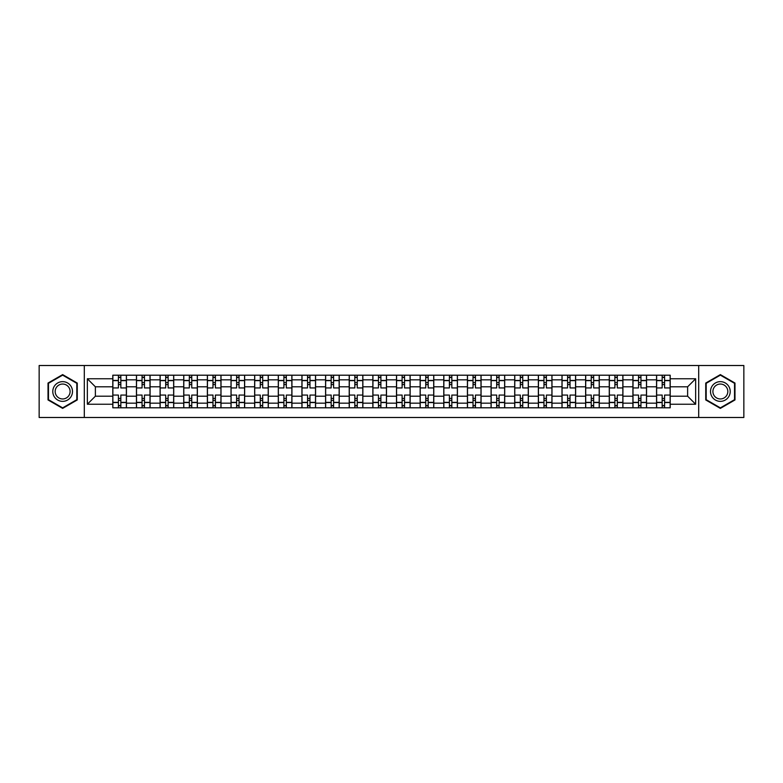 <?xml version="1.0" encoding="UTF-8"?>
<svg xmlns="http://www.w3.org/2000/svg" width="783" height="783" viewBox="0 0 783 783"><rect width="100%" height="100%" fill="white"/><g stroke="black" fill="none" stroke-linecap="round" stroke-linejoin="round"><path stroke-width="1.17" d="M698.69 417.486L743.85 417.486L743.85 365.514L39.15 365.514L39.15 417.486L698.69 417.486L698.69 365.514M136.448 407.796L136.448 379.833L126.445 379.833L126.445 407.796M126.445 379.833L126.445 375.204M136.448 379.833L136.448 375.204M150.082 375.204L150.082 407.796M160.084 407.796L160.084 375.204M173.728 375.204L173.728 407.796M183.731 407.796L183.731 375.204M197.365 375.204L197.365 407.796M207.368 407.796L207.368 375.204M221.012 375.204L221.012 407.796M231.014 407.796L231.014 375.204M244.648 375.204L244.648 407.796M254.651 407.796L254.651 375.204M268.295 375.204L268.295 407.796M278.298 407.796L278.298 375.204M291.932 375.204L291.932 407.796M301.935 407.796L301.935 375.204M315.578 375.204L315.578 407.796M325.581 407.796L325.581 375.204M339.215 375.204L339.215 407.796M349.218 407.796L349.218 375.204M362.862 375.204L362.862 407.796M372.855 407.796L372.855 375.204M386.499 375.204L386.499 407.796M396.501 407.796L396.501 375.204M410.145 375.204L410.145 407.796M420.138 407.796L420.138 375.204M433.782 375.204L433.782 407.796M443.785 407.796L443.785 375.204M457.419 375.204L457.419 407.796M467.422 407.796L467.422 375.204M481.065 375.204L481.065 407.796M491.068 407.796L491.068 375.204M504.702 375.204L504.702 407.796M514.705 407.796L514.705 375.204M528.349 375.204L528.349 407.796M538.352 407.796L538.352 375.204M551.986 375.204L551.986 407.796M561.988 407.796L561.988 375.204M575.632 375.204L575.632 407.796M585.635 407.796L585.635 375.204M599.269 375.204L599.269 407.796M609.272 407.796L609.272 375.204M622.916 375.204L622.916 407.796M632.918 407.796L632.918 375.204M646.552 375.204L646.552 407.796M656.555 407.796L656.555 375.204M656.555 396.198L646.552 396.198M632.918 396.198L622.916 396.198M609.272 396.198L599.269 396.198M585.635 396.198L575.632 396.198M561.988 396.198L551.986 396.198M538.352 396.198L528.349 396.198M514.705 396.198L504.702 396.198M491.068 396.198L481.065 396.198M467.422 396.198L457.419 396.198M443.785 396.198L433.782 396.198M420.138 396.198L410.145 396.198M396.501 396.198L386.499 396.198M372.855 396.198L362.862 396.198M349.218 396.198L339.215 396.198M325.581 396.198L315.578 396.198M301.935 396.198L291.932 396.198M278.298 396.198L268.295 396.198M254.651 396.198L244.648 396.198M231.014 396.198L221.012 396.198M207.368 396.198L197.365 396.198M183.731 396.198L173.728 396.198M160.084 396.198L150.082 396.198M136.448 396.198L126.445 396.198M656.555 386.802L646.552 386.802M632.918 386.802L622.916 386.802M609.272 386.802L599.269 386.802M585.635 386.802L575.632 386.802M561.988 386.802L551.986 386.802M538.352 386.802L528.349 386.802M514.705 386.802L504.702 386.802M491.068 386.802L481.065 386.802M467.422 386.802L457.419 386.802M443.785 386.802L433.782 386.802M420.138 386.802L410.145 386.802M396.501 386.802L386.499 386.802M372.855 386.802L362.862 386.802M349.218 386.802L339.215 386.802M325.581 386.802L315.578 386.802M301.935 386.802L291.932 386.802M278.298 386.802L268.295 386.802M254.651 386.802L244.648 386.802M231.014 386.802L221.012 386.802M207.368 386.802L197.365 386.802M183.731 386.802L173.728 386.802M160.084 386.802L150.082 386.802M136.448 386.802L126.445 386.802M95.379 396.198L112.801 396.198L112.801 386.802L95.379 386.802L95.379 396.198L87.344 404.234L87.344 378.766L112.801 378.766L112.801 386.802M670.199 386.802L670.199 396.198L687.621 396.198L687.621 386.802L670.199 386.802L670.199 375.204L112.801 375.204L112.801 378.766M670.199 378.766L695.656 378.766L695.656 404.234L670.199 404.234L670.199 396.198M112.801 396.198L112.801 407.796L670.199 407.796L670.199 404.234M112.801 404.234L87.344 404.234M84.31 417.486L84.31 365.514M77.263 383.053L62.64 374.617L48.017 383.053L48.017 399.947L62.64 408.383L77.263 399.947L77.263 383.053M734.983 383.053L720.36 374.617L705.737 383.053L705.737 399.947L720.36 408.383L734.983 399.947L734.983 383.053M120.836 405.516L118.409 405.516M118.409 377.484L120.836 377.484M144.473 405.516L142.056 405.516M142.056 377.484L144.473 377.484M168.12 405.516L165.693 405.516M165.693 377.484L168.12 377.484M191.757 405.516L189.339 405.516M189.339 377.484L191.757 377.484M215.403 405.516L212.976 405.516M212.976 377.484L215.403 377.484M239.04 405.516L236.613 405.516M236.613 377.484L239.04 377.484M262.687 405.516L260.259 405.516M260.259 377.484L262.687 377.484M286.324 405.516L283.896 405.516M283.896 377.484L286.324 377.484M309.97 405.516L307.543 405.516M307.543 377.484L309.97 377.484M333.607 405.516L331.18 405.516M331.18 377.484L333.607 377.484M357.254 405.516L354.826 405.516M354.826 377.484L357.254 377.484M380.89 405.516L378.463 405.516M378.463 377.484L380.89 377.484M404.537 405.516L402.11 405.516M402.11 377.484L404.537 377.484M428.174 405.516L425.746 405.516M425.746 377.484L428.174 377.484M451.82 405.516L449.393 405.516M449.393 377.484L451.82 377.484M475.457 405.516L473.03 405.516M473.03 377.484L475.457 377.484M499.104 405.516L496.676 405.516M496.676 377.484L499.104 377.484M522.741 405.516L520.313 405.516M520.313 377.484L522.741 377.484M546.387 405.516L543.96 405.516M543.96 377.484L546.387 377.484M570.024 405.516L567.597 405.516M567.597 377.484L570.024 377.484M593.661 405.516L591.243 405.516M591.243 377.484L593.661 377.484M617.307 405.516L614.88 405.516M614.88 377.484L617.307 377.484M640.944 405.516L638.527 405.516M638.527 377.484L640.944 377.484M664.591 405.516L662.164 405.516M662.164 377.484L664.591 377.484M87.344 378.766L95.379 386.802M687.621 396.198L695.656 404.234M687.621 386.802L695.656 378.766M126.366 407.796L126.366 387.937L120.836 387.937L120.836 375.204M118.409 375.204L118.409 387.937L112.879 387.937L112.879 375.204M126.366 387.937L126.366 375.204M112.879 407.796L112.879 395.063L118.409 395.063L118.409 407.796M120.836 407.796L120.836 395.063L126.366 395.063M118.409 384.6L120.836 384.6M112.879 395.063L112.879 387.937M120.836 398.4L118.409 398.4M120.836 405.819L118.409 405.819M118.409 400.367L120.836 400.367M120.836 382.633L118.409 382.633M118.409 377.181L120.836 377.181M54.105 396.423A9.846 9.846 0 0 0 67.563 400.035A9.846 9.846 0 0 0 71.175 386.577A9.846 9.846 0 0 0 57.717 382.965A9.846 9.846 0 0 0 54.105 396.423M56.18 395.229A7.458 7.458 0 0 0 66.369 397.96A7.458 7.458 0 0 0 69.1 387.771A7.458 7.458 0 0 0 58.911 385.04A7.458 7.458 0 0 0 56.18 395.229M62.64 375.135L76.812 383.318L76.812 399.682L62.64 407.865L48.468 399.682L48.468 383.318L62.64 375.135M711.825 396.423A9.846 9.846 0 0 0 725.283 400.035A9.846 9.846 0 0 0 728.895 386.577A9.846 9.846 0 0 0 715.437 382.965A9.846 9.846 0 0 0 711.825 396.423M713.9 395.229A7.458 7.458 0 0 0 724.089 397.96A7.458 7.458 0 0 0 726.82 387.771A7.458 7.458 0 0 0 716.631 385.04A7.458 7.458 0 0 0 713.9 395.229M720.36 375.135L734.532 383.318L734.532 399.682L720.36 407.865L706.188 399.682L706.188 383.318L720.36 375.135M150.003 407.796L150.003 387.937L144.473 387.937L144.473 375.204M142.056 375.204L142.056 387.937L136.516 387.937L136.516 375.204M150.003 387.937L150.003 375.204M136.516 407.796L136.516 395.063L142.056 395.063L142.056 407.796M144.473 407.796L144.473 395.063L150.003 395.063M142.056 384.6L144.473 384.6M136.516 395.063L136.516 387.937M144.473 398.4L142.056 398.4M144.473 405.819L142.056 405.819M142.056 400.367L144.473 400.367M144.473 382.633L142.056 382.633M142.056 377.181L144.473 377.181M173.65 407.796L173.65 387.937L168.12 387.937L168.12 375.204M165.693 375.204L165.693 387.937L160.163 387.937L160.163 375.204M173.65 387.937L173.65 375.204M160.163 407.796L160.163 395.063L165.693 395.063L165.693 407.796M168.12 407.796L168.12 395.063L173.65 395.063M165.693 384.6L168.12 384.6M160.163 395.063L160.163 387.937M168.12 398.4L165.693 398.4M168.12 405.819L165.693 405.819M165.693 400.367L168.12 400.367M168.12 382.633L165.693 382.633M165.693 377.181L168.12 377.181M197.287 407.796L197.287 387.937L191.757 387.937L191.757 375.204M189.339 375.204L189.339 387.937L183.799 387.937L183.799 375.204M197.287 387.937L197.287 375.204M183.799 407.796L183.799 395.063L189.339 395.063L189.339 407.796M191.757 407.796L191.757 395.063L197.287 395.063M189.339 384.6L191.757 384.6M183.799 395.063L183.799 387.937M191.757 398.4L189.339 398.4M191.757 405.819L189.339 405.819M189.339 400.367L191.757 400.367M191.757 382.633L189.339 382.633M189.339 377.181L191.757 377.181M220.933 407.796L220.933 387.937L215.403 387.937L215.403 375.204M212.976 375.204L212.976 387.937L207.446 387.937L207.446 375.204M220.933 387.937L220.933 375.204M207.446 407.796L207.446 395.063L212.976 395.063L212.976 407.796M215.403 407.796L215.403 395.063L220.933 395.063M212.976 384.6L215.403 384.6M207.446 395.063L207.446 387.937M215.403 398.4L212.976 398.4M215.403 405.819L212.976 405.819M212.976 400.367L215.403 400.367M215.403 382.633L212.976 382.633M212.976 377.181L215.403 377.181M244.57 407.796L244.57 387.937L239.04 387.937L239.04 375.204M236.613 375.204L236.613 387.937L231.083 387.937L231.083 375.204M244.57 387.937L244.57 375.204M231.083 407.796L231.083 395.063L236.613 395.063L236.613 407.796M239.04 407.796L239.04 395.063L244.57 395.063M236.613 384.6L239.04 384.6M231.083 395.063L231.083 387.937M239.04 398.4L236.613 398.4M239.04 405.819L236.613 405.819M236.613 400.367L239.04 400.367M239.04 382.633L236.613 382.633M236.613 377.181L239.04 377.181M268.217 407.796L268.217 387.937L262.687 387.937L262.687 375.204M260.259 375.204L260.259 387.937L254.729 387.937L254.729 375.204M268.217 387.937L268.217 375.204M254.729 407.796L254.729 395.063L260.259 395.063L260.259 407.796M262.687 407.796L262.687 395.063L268.217 395.063M260.259 384.6L262.687 384.6M254.729 395.063L254.729 387.937M262.687 398.4L260.259 398.4M262.687 405.819L260.259 405.819M260.259 400.367L262.687 400.367M262.687 382.633L260.259 382.633M260.259 377.181L262.687 377.181M291.853 407.796L291.853 387.937L286.324 387.937L286.324 375.204M283.896 375.204L283.896 387.937L278.366 387.937L278.366 375.204M291.853 387.937L291.853 375.204M278.366 407.796L278.366 395.063L283.896 395.063L283.896 407.796M286.324 407.796L286.324 395.063L291.853 395.063M283.896 384.6L286.324 384.6M278.366 395.063L278.366 387.937M286.324 398.4L283.896 398.4M286.324 405.819L283.896 405.819M283.896 400.367L286.324 400.367M286.324 382.633L283.896 382.633M283.896 377.181L286.324 377.181M315.5 407.796L315.5 387.937L309.97 387.937L309.97 375.204M307.543 375.204L307.543 387.937L302.013 387.937L302.013 375.204M315.5 387.937L315.5 375.204M302.013 407.796L302.013 395.063L307.543 395.063L307.543 407.796M309.97 407.796L309.97 395.063L315.5 395.063M307.543 384.6L309.97 384.6M302.013 395.063L302.013 387.937M309.97 398.4L307.543 398.4M309.97 405.819L307.543 405.819M307.543 400.367L309.97 400.367M309.97 382.633L307.543 382.633M307.543 377.181L309.97 377.181M339.137 407.796L339.137 387.937L333.607 387.937L333.607 375.204M331.18 375.204L331.18 387.937L325.65 387.937L325.65 375.204M339.137 387.937L339.137 375.204M325.65 407.796L325.65 395.063L331.18 395.063L331.18 407.796M333.607 407.796L333.607 395.063L339.137 395.063M331.18 384.6L333.607 384.6M325.65 395.063L325.65 387.937M333.607 398.4L331.18 398.4M333.607 405.819L331.18 405.819M331.18 400.367L333.607 400.367M333.607 382.633L331.18 382.633M331.18 377.181L333.607 377.181M362.783 407.796L362.783 387.937L357.254 387.937L357.254 375.204M354.826 375.204L354.826 387.937L349.296 387.937L349.296 375.204M362.783 387.937L362.783 375.204M349.296 407.796L349.296 395.063L354.826 395.063L354.826 407.796M357.254 407.796L357.254 395.063L362.783 395.063M354.826 384.6L357.254 384.6M349.296 395.063L349.296 387.937M357.254 398.4L354.826 398.4M357.254 405.819L354.826 405.819M354.826 400.367L357.254 400.367M357.254 382.633L354.826 382.633M354.826 377.181L357.254 377.181M386.42 407.796L386.42 387.937L380.89 387.937L380.89 375.204M378.463 375.204L378.463 387.937L372.933 387.937L372.933 375.204M386.42 387.937L386.42 375.204M372.933 407.796L372.933 395.063L378.463 395.063L378.463 407.796M380.89 407.796L380.89 395.063L386.42 395.063M378.463 384.6L380.89 384.6M372.933 395.063L372.933 387.937M380.89 398.4L378.463 398.4M380.89 405.819L378.463 405.819M378.463 400.367L380.89 400.367M380.89 382.633L378.463 382.633M378.463 377.181L380.89 377.181M410.067 407.796L410.067 387.937L404.537 387.937L404.537 375.204M402.11 375.204L402.11 387.937L396.58 387.937L396.58 375.204M410.067 387.937L410.067 375.204M396.58 407.796L396.58 395.063L402.11 395.063L402.11 407.796M404.537 407.796L404.537 395.063L410.067 395.063M402.11 384.6L404.537 384.6M396.58 395.063L396.58 387.937M404.537 398.4L402.11 398.4M404.537 405.819L402.11 405.819M402.11 400.367L404.537 400.367M404.537 382.633L402.11 382.633M402.11 377.181L404.537 377.181M433.704 407.796L433.704 387.937L428.174 387.937L428.174 375.204M425.746 375.204L425.746 387.937L420.217 387.937L420.217 375.204M433.704 387.937L433.704 375.204M420.217 407.796L420.217 395.063L425.746 395.063L425.746 407.796M428.174 407.796L428.174 395.063L433.704 395.063M425.746 384.6L428.174 384.6M420.217 395.063L420.217 387.937M428.174 398.4L425.746 398.4M428.174 405.819L425.746 405.819M425.746 400.367L428.174 400.367M428.174 382.633L425.746 382.633M425.746 377.181L428.174 377.181M457.35 407.796L457.35 387.937L451.82 387.937L451.82 375.204M449.393 375.204L449.393 387.937L443.863 387.937L443.863 375.204M457.35 387.937L457.35 375.204M443.863 407.796L443.863 395.063L449.393 395.063L449.393 407.796M451.82 407.796L451.82 395.063L457.35 395.063M449.393 384.6L451.82 384.6M443.863 395.063L443.863 387.937M451.82 398.4L449.393 398.4M451.82 405.819L449.393 405.819M449.393 400.367L451.82 400.367M451.82 382.633L449.393 382.633M449.393 377.181L451.82 377.181M480.987 407.796L480.987 387.937L475.457 387.937L475.457 375.204M473.03 375.204L473.03 387.937L467.5 387.937L467.5 375.204M480.987 387.937L480.987 375.204M467.5 407.796L467.5 395.063L473.03 395.063L473.03 407.796M475.457 407.796L475.457 395.063L480.987 395.063M473.03 384.6L475.457 384.6M467.5 395.063L467.5 387.937M475.457 398.4L473.03 398.4M475.457 405.819L473.03 405.819M473.03 400.367L475.457 400.367M475.457 382.633L473.03 382.633M473.03 377.181L475.457 377.181M504.634 407.796L504.634 387.937L499.104 387.937L499.104 375.204M496.676 375.204L496.676 387.937L491.147 387.937L491.147 375.204M504.634 387.937L504.634 375.204M491.147 407.796L491.147 395.063L496.676 395.063L496.676 407.796M499.104 407.796L499.104 395.063L504.634 395.063M496.676 384.6L499.104 384.6M491.147 395.063L491.147 387.937M499.104 398.4L496.676 398.4M499.104 405.819L496.676 405.819M496.676 400.367L499.104 400.367M499.104 382.633L496.676 382.633M496.676 377.181L499.104 377.181M528.271 407.796L528.271 387.937L522.741 387.937L522.741 375.204M520.313 375.204L520.313 387.937L514.783 387.937L514.783 375.204M528.271 387.937L528.271 375.204M514.783 407.796L514.783 395.063L520.313 395.063L520.313 407.796M522.741 407.796L522.741 395.063L528.271 395.063M520.313 384.6L522.741 384.6M514.783 395.063L514.783 387.937M522.741 398.4L520.313 398.4M522.741 405.819L520.313 405.819M520.313 400.367L522.741 400.367M522.741 382.633L520.313 382.633M520.313 377.181L522.741 377.181M551.917 407.796L551.917 387.937L546.387 387.937L546.387 375.204M543.96 375.204L543.96 387.937L538.43 387.937L538.43 375.204M551.917 387.937L551.917 375.204M538.43 407.796L538.43 395.063L543.96 395.063L543.96 407.796M546.387 407.796L546.387 395.063L551.917 395.063M543.96 384.6L546.387 384.6M538.43 395.063L538.43 387.937M546.387 398.4L543.96 398.4M546.387 405.819L543.96 405.819M543.96 400.367L546.387 400.367M546.387 382.633L543.96 382.633M543.96 377.181L546.387 377.181M575.554 407.796L575.554 387.937L570.024 387.937L570.024 375.204M567.597 375.204L567.597 387.937L562.067 387.937L562.067 375.204M575.554 387.937L575.554 375.204M562.067 407.796L562.067 395.063L567.597 395.063L567.597 407.796M570.024 407.796L570.024 395.063L575.554 395.063M567.597 384.6L570.024 384.6M562.067 395.063L562.067 387.937M570.024 398.4L567.597 398.4M570.024 405.819L567.597 405.819M567.597 400.367L570.024 400.367M570.024 382.633L567.597 382.633M567.597 377.181L570.024 377.181M599.201 407.796L599.201 387.937L593.661 387.937L593.661 375.204M591.243 375.204L591.243 387.937L585.713 387.937L585.713 375.204M599.201 387.937L599.201 375.204M585.713 407.796L585.713 395.063L591.243 395.063L591.243 407.796M593.661 407.796L593.661 395.063L599.201 395.063M591.243 384.6L593.661 384.6M585.713 395.063L585.713 387.937M593.661 398.4L591.243 398.4M593.661 405.819L591.243 405.819M591.243 400.367L593.661 400.367M593.661 382.633L591.243 382.633M591.243 377.181L593.661 377.181M622.837 407.796L622.837 387.937L617.307 387.937L617.307 375.204M614.88 375.204L614.88 387.937L609.35 387.937L609.35 375.204M622.837 387.937L622.837 375.204M609.35 407.796L609.35 395.063L614.88 395.063L614.88 407.796M617.307 407.796L617.307 395.063L622.837 395.063M614.88 384.6L617.307 384.6M609.35 395.063L609.35 387.937M617.307 398.4L614.88 398.4M617.307 405.819L614.88 405.819M614.88 400.367L617.307 400.367M617.307 382.633L614.88 382.633M614.88 377.181L617.307 377.181M646.484 407.796L646.484 387.937L640.944 387.937L640.944 375.204M638.527 375.204L638.527 387.937L632.997 387.937L632.997 375.204M646.484 387.937L646.484 375.204M632.997 407.796L632.997 395.063L638.527 395.063L638.527 407.796M640.944 407.796L640.944 395.063L646.484 395.063M638.527 384.6L640.944 384.6M632.997 395.063L632.997 387.937M640.944 398.4L638.527 398.4M640.944 405.819L638.527 405.819M638.527 400.367L640.944 400.367M640.944 382.633L638.527 382.633M638.527 377.181L640.944 377.181M670.121 407.796L670.121 387.937L664.591 387.937L664.591 375.204M662.164 375.204L662.164 387.937L656.634 387.937L656.634 375.204M670.121 387.937L670.121 375.204M656.634 407.796L656.634 395.063L662.164 395.063L662.164 407.796M664.591 407.796L664.591 395.063L670.121 395.063M662.164 384.6L664.591 384.6M656.634 395.063L656.634 387.937M664.591 398.4L662.164 398.4M664.591 405.819L662.164 405.819M662.164 400.367L664.591 400.367M664.591 382.633L662.164 382.633M662.164 377.181L664.591 377.181M632.918 379.833L622.916 379.833M609.272 379.833L599.269 379.833M585.635 379.833L575.632 379.833M561.988 379.833L551.986 379.833M538.352 379.833L528.349 379.833M514.705 379.833L504.702 379.833M491.068 379.833L481.065 379.833M467.422 379.833L457.419 379.833M443.785 379.833L433.782 379.833M420.138 379.833L410.145 379.833M396.501 379.833L386.499 379.833M372.855 379.833L362.862 379.833M349.218 379.833L339.215 379.833M325.581 379.833L315.578 379.833M301.935 379.833L291.932 379.833M278.298 379.833L268.295 379.833M254.651 379.833L244.648 379.833M231.014 379.833L221.012 379.833M207.368 379.833L197.365 379.833M183.731 379.833L173.728 379.833M160.084 379.833L150.082 379.833M656.555 379.833L646.552 379.833M632.918 403.167L622.916 403.167M609.272 403.167L599.269 403.167M585.635 403.167L575.632 403.167M561.988 403.167L551.986 403.167M538.352 403.167L528.349 403.167M514.705 403.167L504.702 403.167M491.068 403.167L481.065 403.167M467.422 403.167L457.419 403.167M443.785 403.167L433.782 403.167M420.138 403.167L410.145 403.167M396.501 403.167L386.499 403.167M372.855 403.167L362.862 403.167M349.218 403.167L339.215 403.167M325.581 403.167L315.578 403.167M301.935 403.167L291.932 403.167M278.298 403.167L268.295 403.167M254.651 403.167L244.648 403.167M231.014 403.167L221.012 403.167M207.368 403.167L197.365 403.167M183.731 403.167L173.728 403.167M160.084 403.167L150.082 403.167M136.448 403.167L126.445 403.167M656.555 403.167L646.552 403.167M126.366 380.44L120.836 380.44M118.409 380.44L112.879 380.44M118.409 380.636L112.879 380.636M118.409 402.364L112.879 402.364M118.409 402.56L112.879 402.56M126.366 402.56L120.836 402.56M126.366 380.636L120.836 380.636M126.366 402.364L120.836 402.364M150.003 380.44L144.473 380.44M142.056 380.44L136.516 380.44M142.056 380.636L136.516 380.636M142.056 402.364L136.516 402.364M142.056 402.56L136.516 402.56M150.003 402.56L144.473 402.56M150.003 380.636L144.473 380.636M150.003 402.364L144.473 402.364M173.65 380.44L168.12 380.44M165.693 380.44L160.163 380.44M165.693 380.636L160.163 380.636M165.693 402.364L160.163 402.364M165.693 402.56L160.163 402.56M173.65 402.56L168.12 402.56M173.65 380.636L168.12 380.636M173.65 402.364L168.12 402.364M197.287 380.44L191.757 380.44M189.339 380.44L183.799 380.44M189.339 380.636L183.799 380.636M189.339 402.364L183.799 402.364M189.339 402.56L183.799 402.56M197.287 402.56L191.757 402.56M197.287 380.636L191.757 380.636M197.287 402.364L191.757 402.364M220.933 380.44L215.403 380.44M212.976 380.44L207.446 380.44M212.976 380.636L207.446 380.636M212.976 402.364L207.446 402.364M212.976 402.56L207.446 402.56M220.933 402.56L215.403 402.56M220.933 380.636L215.403 380.636M220.933 402.364L215.403 402.364M244.57 380.44L239.04 380.44M236.613 380.44L231.083 380.44M236.613 380.636L231.083 380.636M236.613 402.364L231.083 402.364M236.613 402.56L231.083 402.56M244.57 402.56L239.04 402.56M244.57 380.636L239.04 380.636M244.57 402.364L239.04 402.364M268.217 380.44L262.687 380.44M260.259 380.44L254.729 380.44M260.259 380.636L254.729 380.636M260.259 402.364L254.729 402.364M260.259 402.56L254.729 402.56M268.217 402.56L262.687 402.56M268.217 380.636L262.687 380.636M268.217 402.364L262.687 402.364M291.853 380.44L286.324 380.44M283.896 380.44L278.366 380.44M283.896 380.636L278.366 380.636M283.896 402.364L278.366 402.364M283.896 402.56L278.366 402.56M291.853 402.56L286.324 402.56M291.853 380.636L286.324 380.636M291.853 402.364L286.324 402.364M315.5 380.44L309.97 380.44M307.543 380.44L302.013 380.44M307.543 380.636L302.013 380.636M307.543 402.364L302.013 402.364M307.543 402.56L302.013 402.56M315.5 402.56L309.97 402.56M315.5 380.636L309.97 380.636M315.5 402.364L309.97 402.364M339.137 380.44L333.607 380.44M331.18 380.44L325.65 380.44M331.18 380.636L325.65 380.636M331.18 402.364L325.65 402.364M331.18 402.56L325.65 402.56M339.137 402.56L333.607 402.56M339.137 380.636L333.607 380.636M339.137 402.364L333.607 402.364M362.783 380.44L357.254 380.44M354.826 380.44L349.296 380.44M354.826 380.636L349.296 380.636M354.826 402.364L349.296 402.364M354.826 402.56L349.296 402.56M362.783 402.56L357.254 402.56M362.783 380.636L357.254 380.636M362.783 402.364L357.254 402.364M386.42 380.44L380.89 380.44M378.463 380.44L372.933 380.44M378.463 380.636L372.933 380.636M378.463 402.364L372.933 402.364M378.463 402.56L372.933 402.56M386.42 402.56L380.89 402.56M386.42 380.636L380.89 380.636M386.42 402.364L380.89 402.364M410.067 380.44L404.537 380.44M402.11 380.44L396.58 380.44M402.11 380.636L396.58 380.636M402.11 402.364L396.58 402.364M402.11 402.56L396.58 402.56M410.067 402.56L404.537 402.56M410.067 380.636L404.537 380.636M410.067 402.364L404.537 402.364M433.704 380.44L428.174 380.44M425.746 380.44L420.217 380.44M425.746 380.636L420.217 380.636M425.746 402.364L420.217 402.364M425.746 402.56L420.217 402.56M433.704 402.56L428.174 402.56M433.704 380.636L428.174 380.636M433.704 402.364L428.174 402.364M457.35 380.44L451.82 380.44M449.393 380.44L443.863 380.44M449.393 380.636L443.863 380.636M449.393 402.364L443.863 402.364M449.393 402.56L443.863 402.56M457.35 402.56L451.82 402.56M457.35 380.636L451.82 380.636M457.35 402.364L451.82 402.364M480.987 380.44L475.457 380.44M473.03 380.44L467.5 380.44M473.03 380.636L467.5 380.636M473.03 402.364L467.5 402.364M473.03 402.56L467.5 402.56M480.987 402.56L475.457 402.56M480.987 380.636L475.457 380.636M480.987 402.364L475.457 402.364M504.634 380.44L499.104 380.44M496.676 380.44L491.147 380.44M496.676 380.636L491.147 380.636M496.676 402.364L491.147 402.364M496.676 402.56L491.147 402.56M504.634 402.56L499.104 402.56M504.634 380.636L499.104 380.636M504.634 402.364L499.104 402.364M528.271 380.44L522.741 380.44M520.313 380.44L514.783 380.44M520.313 380.636L514.783 380.636M520.313 402.364L514.783 402.364M520.313 402.56L514.783 402.56M528.271 402.56L522.741 402.56M528.271 380.636L522.741 380.636M528.271 402.364L522.741 402.364M551.917 380.44L546.387 380.44M543.96 380.44L538.43 380.44M543.96 380.636L538.43 380.636M543.96 402.364L538.43 402.364M543.96 402.56L538.43 402.56M551.917 402.56L546.387 402.56M551.917 380.636L546.387 380.636M551.917 402.364L546.387 402.364M575.554 380.44L570.024 380.44M567.597 380.44L562.067 380.44M567.597 380.636L562.067 380.636M567.597 402.364L562.067 402.364M567.597 402.56L562.067 402.56M575.554 402.56L570.024 402.56M575.554 380.636L570.024 380.636M575.554 402.364L570.024 402.364M599.201 380.44L593.661 380.44M591.243 380.44L585.713 380.44M591.243 380.636L585.713 380.636M591.243 402.364L585.713 402.364M591.243 402.56L585.713 402.56M599.201 402.56L593.661 402.56M599.201 380.636L593.661 380.636M599.201 402.364L593.661 402.364M622.837 380.44L617.307 380.44M614.88 380.44L609.35 380.44M614.88 380.636L609.35 380.636M614.88 402.364L609.35 402.364M614.88 402.56L609.35 402.56M622.837 402.56L617.307 402.56M622.837 380.636L617.307 380.636M622.837 402.364L617.307 402.364M646.484 380.44L640.944 380.44M638.527 380.44L632.997 380.44M638.527 380.636L632.997 380.636M638.527 402.364L632.997 402.364M638.527 402.56L632.997 402.56M646.484 402.56L640.944 402.56M646.484 380.636L640.944 380.636M646.484 402.364L640.944 402.364M670.121 380.44L664.591 380.44M662.164 380.44L656.634 380.44M662.164 380.636L656.634 380.636M662.164 402.364L656.634 402.364M662.164 402.56L656.634 402.56M670.121 402.56L664.591 402.56M670.121 380.636L664.591 380.636M670.121 402.364L664.591 402.364"/></g></svg>

